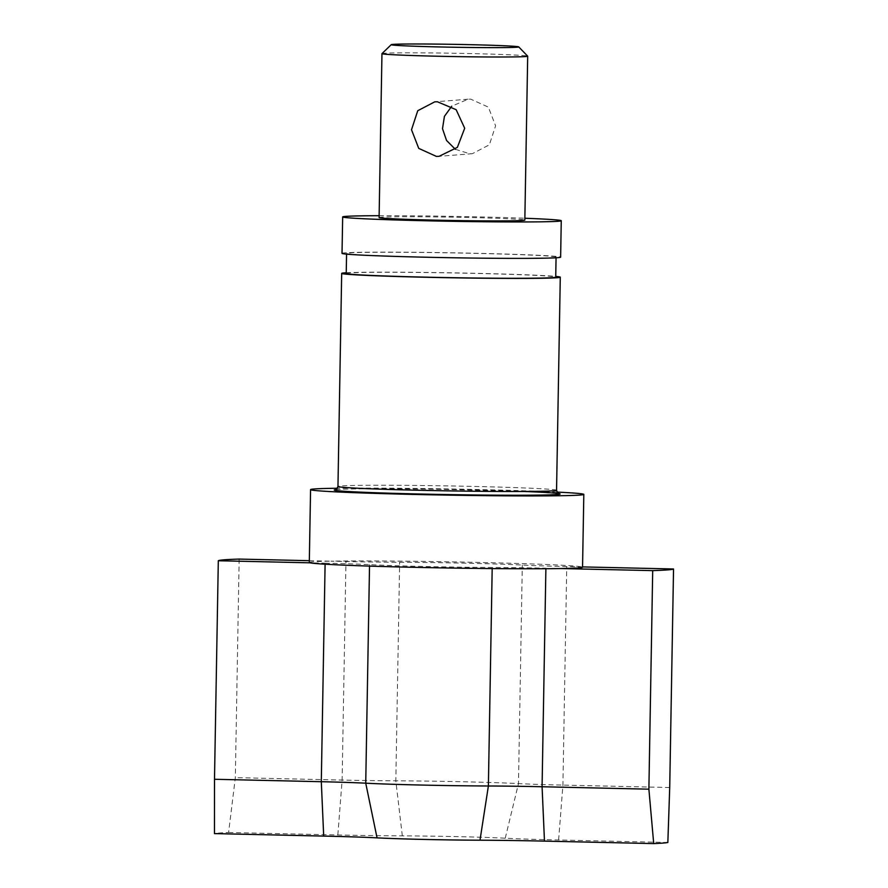 <?xml version="1.0" encoding="UTF-8"?>
<svg xmlns="http://www.w3.org/2000/svg" width="888" height="888" viewBox="0 0 888 888"><rect width="100%" height="100%" fill="white"/><g stroke="black" fill="none" stroke-linecap="round" stroke-linejoin="round"><path stroke-width="0.67" stroke-dasharray="4.44 3.33" d="M455.378 149.317L469.741 153.768L472.361 153.691L489.355 144.811L495.604 125.819L488.345 107.126L470.696 99.134L468.054 99.212L451.737 106.227M381.973 53.613A72.883 1.654 -179 0 1 383.894 53.302A72.883 1.654 -179 0 1 462.404 53.402A72.883 1.654 -179 0 1 527.672 56.155M553.302 257.576A104.762 2.375 -179 0 1 439.249 257.398A104.762 2.375 -179 0 1 346.586 253.424A104.762 2.375 -179 0 1 349.361 252.925A104.762 2.375 -179 0 1 463.403 253.102A104.762 2.375 -179 0 1 556.077 257.076A104.762 2.375 -179 0 1 553.302 257.576M346.231 273.46A104.762 2.375 -179 0 1 349.006 272.96A104.762 2.375 -179 0 1 463.059 273.138A104.762 2.375 -179 0 1 555.721 277.112M342.024 253.346A109.313 2.475 -179 0 1 344.921 252.825A109.313 2.475 -179 0 1 463.936 253.013A109.313 2.475 -179 0 1 560.628 257.165M379.098 217.56A72.883 1.654 -179 0 1 381.03 217.216A72.883 1.654 -179 0 1 460.373 217.327A72.883 1.654 -179 0 1 524.83 220.102M309.335 560.683L330.947 561.172A136.641 3.097 1 0 0 312.92 561.827A136.641 3.097 1 0 0 309.301 562.47M239.15 559.085L235.331 777.633L228.605 832.478A227.739 5.162 1 0 0 219.48 832.988A227.739 5.162 1 0 0 214.463 833.599M582.55 566.91L566.733 566.544A72.883 1.654 -179 0 1 522.299 565.068A91.098 2.065 1 0 0 399.644 562.271A72.883 1.654 1 0 1 345.954 561.516L330.947 561.172A136.641 3.097 1 0 1 477.178 562.382A136.641 3.097 1 0 1 581.74 566.888A136.641 3.097 1 0 1 582.55 567.243M228.605 832.478L337.829 834.964A87.523 1.987 1 0 0 402.32 835.863A76.457 1.732 -179 0 1 505.25 838.216A87.523 1.987 1 0 0 558.619 839.993L667.843 842.479M669.719 787.523L562.914 785.092A72.883 1.654 -179 0 1 518.481 783.605A91.098 2.065 1 0 0 395.826 780.818A72.883 1.654 -179 0 1 342.135 780.064L235.331 777.633M545.887 568.72L560.905 568.542M325.097 564.202L325.119 563.17L310.112 562.826M325.119 563.17A72.883 1.654 -179 0 1 369.552 564.646A91.098 2.065 1 0 0 492.207 567.443A72.883 1.654 1 0 1 545.898 568.198M557.009 492.085A136.641 3.097 1 0 0 337.44 488.245M379.132 215.706A109.313 2.475 -179 0 1 524.864 218.248M346.242 272.749A109.313 2.475 -179 0 1 451.026 272.805A109.313 2.475 -179 0 1 555.733 276.401M335.853 489.632A112.965 2.564 -179 0 1 337.251 489.51A112.965 2.564 -179 0 1 524.042 491.475M556.554 490.276A109.313 2.475 1 0 0 459.862 486.125A109.313 2.475 1 0 0 340.859 485.947A109.313 2.475 1 0 0 337.962 486.458M558.619 839.993L562.914 785.092L566.733 566.544M337.829 834.964L342.135 780.064L345.954 561.516M505.25 838.216L518.481 783.605L522.299 565.068M402.32 835.863L395.826 780.818L399.644 562.271M369.519 566.1L369.552 564.646M492.185 568.586L492.207 567.443M335.597 489.721L337.595 489.499C347.119 488.589 396.936 488.511 449.273 489.488L533.244 491.852L558.796 493.617M468.054 99.201L434.743 101.843M346.586 253.424L346.564 254.135M556.077 257.076L556.066 257.786M472.361 153.691L439.049 156.332"/><path stroke-width="1.33" d="M436.408 156.41L418.748 148.396L411.51 129.748L417.749 110.723L434.743 101.843L437.362 101.765L456.155 109.69L464.69 128.261L457.376 147.364L439.049 156.332L436.408 156.41M451.737 106.227L444.422 116.361L442.502 128.682L446.531 140.459L455.378 149.317M392.918 44.4A63.77 1.443 1 0 0 391.242 44.666A63.77 1.443 1 0 0 446.908 47.108A63.77 1.443 1 0 0 517.049 47.23A63.77 1.443 1 0 0 518.725 46.898A63.77 1.443 1 0 0 461.616 44.489A63.77 1.443 1 0 0 392.918 44.4M518.725 46.898L527.672 56.155A72.883 1.654 -179 0 1 527.694 56.188A72.883 1.654 -179 0 1 525.763 56.532A72.883 1.654 -179 0 1 446.42 56.421A72.883 1.654 -179 0 1 381.962 53.646A72.883 1.654 -179 0 1 381.973 53.613L391.242 44.666M555.733 276.401A109.313 2.475 -179 0 1 560.284 277.189A109.313 2.475 -179 0 1 557.375 277.711A109.313 2.475 -179 0 1 438.372 277.533A109.313 2.475 -179 0 1 341.68 273.382A109.313 2.475 -179 0 1 344.577 272.86A109.313 2.475 -179 0 1 346.242 272.749M556.066 257.786L555.721 277.112A104.762 2.375 -179 0 1 552.947 277.611A104.762 2.375 -179 0 1 438.894 277.433A104.762 2.375 -179 0 1 346.231 273.46L346.564 254.135M524.864 218.248A109.313 2.475 -179 0 1 561.26 220.735A109.313 2.475 -179 0 1 558.363 221.256A109.313 2.475 -179 0 1 439.36 221.068A109.313 2.475 -179 0 1 342.668 216.916A109.313 2.475 -179 0 1 345.565 216.406A109.313 2.475 -179 0 1 379.132 215.706M561.26 220.735L560.628 257.165A109.313 2.475 -179 0 1 557.731 257.675A109.313 2.475 -179 0 1 438.728 257.498A109.313 2.475 -179 0 1 342.024 253.346L342.668 216.916M527.694 56.188L524.83 220.102A72.883 1.654 -179 0 1 522.899 220.446A72.883 1.654 -179 0 1 443.556 220.324A72.883 1.654 -179 0 1 379.098 217.56L381.962 53.646M337.44 488.245A136.641 3.097 1 0 0 314.197 488.977A136.641 3.097 1 0 0 310.567 489.621A136.641 3.097 1 0 0 431.435 494.816A136.641 3.097 1 0 0 580.197 495.038A136.641 3.097 1 0 0 583.816 494.394A136.641 3.097 1 0 0 557.009 492.085M310.567 489.621L309.301 562.47A136.641 3.097 1 0 0 310.112 562.826A136.641 3.097 1 0 0 414.674 567.332A136.641 3.097 1 0 0 560.905 568.542A136.641 3.097 1 0 0 578.932 567.887A136.641 3.097 1 0 0 582.55 567.243L583.816 494.394M309.335 560.683L239.15 559.085A227.739 5.162 1 0 0 224.253 559.806A227.739 5.162 1 0 0 218.315 560.739L310.112 562.826M560.905 568.542L652.702 570.629A227.739 5.162 1 0 0 673.537 568.975L582.55 566.91M653.712 843.6L544.477 841.114A87.523 1.987 1 0 0 479.997 840.215A76.457 1.732 -179 0 1 377.056 837.861A87.523 1.987 1 0 0 323.698 836.085L214.463 833.599L214.496 779.275L321.301 781.706A72.883 1.654 -179 0 1 365.734 783.194A91.098 2.065 1 0 0 488.389 785.991A72.883 1.654 -179 0 1 542.08 786.746L648.884 789.177L653.712 843.6A227.739 5.162 1 0 0 667.843 842.479L669.719 787.523L673.537 568.975M648.884 789.177L652.702 570.629M214.496 779.275L218.315 560.739M524.042 491.475A112.965 2.564 -179 0 1 557.142 494.516A112.965 2.564 -179 0 1 424.797 494.128A112.965 2.564 -179 0 1 335.853 489.632M341.68 273.382L337.962 486.458A109.313 2.475 1 0 0 434.654 490.609A109.313 2.475 1 0 0 553.657 490.786A109.313 2.475 1 0 0 556.554 490.276C557.686 493.073 558.43 494.194 558.796 493.617M544.477 841.114L542.08 786.746L545.887 568.72M323.698 836.085L321.301 781.706L325.097 564.202M377.056 837.861L365.734 783.194L369.519 566.1M479.997 840.215L488.389 785.991L492.185 568.586M560.284 277.189L556.554 490.276M335.597 489.721C335.786 490.42 336.574 489.332 337.962 486.458"/></g></svg>
